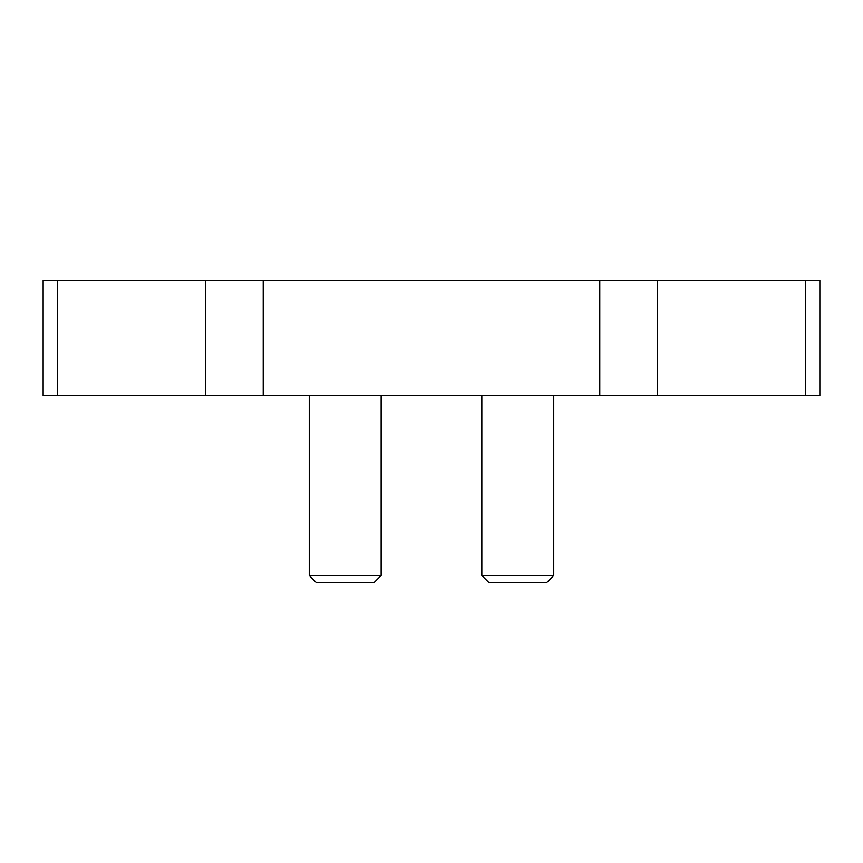 <?xml version="1.0" encoding="UTF-8"?>
<svg xmlns="http://www.w3.org/2000/svg" width="863" height="863" viewBox="0 0 863 863"><rect width="100%" height="100%" fill="white"/><g stroke="black" fill="none" stroke-linecap="round" stroke-linejoin="round"><path stroke-width="1.29" d="M205.685 280.475L43.15 280.475L43.15 395.545L599.785 395.545L599.785 280.475L205.685 280.475L205.685 395.545M263.215 280.475L263.215 395.545M657.315 280.475L657.315 395.545L819.85 395.545L819.85 280.475L599.785 280.475M657.315 395.545L599.785 395.545M553.755 395.545L553.755 575.47L481.845 575.47L481.845 395.545M553.755 575.47L546.7 582.525L488.9 582.525L481.845 575.47M381.155 395.545L381.155 575.47L309.245 575.47L309.245 395.545M381.155 575.47L374.1 582.525L316.3 582.525L309.245 575.47M57.53 280.475L57.53 395.545M805.47 280.475L805.47 395.545"/></g></svg>
